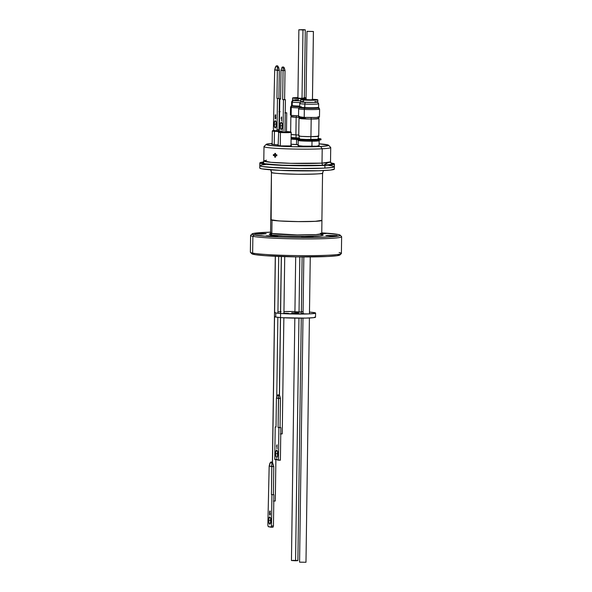 <?xml version="1.0" encoding="UTF-8"?>
<svg xmlns="http://www.w3.org/2000/svg" width="592" height="592" viewBox="0 0 592 592"><rect width="100%" height="100%" fill="white"/><g stroke="black" fill="none" stroke-linecap="round" stroke-linejoin="round"><path stroke-width="0.89" d="M321.086 233.766L326.251 233.507L321.759 233.07L326.266 233.477L321.752 233.766M337.292 235.631L332.63 236.03L326.111 235.697L327.073 235.379L336.833 235.557L332.408 236.03L325.815 235.579L337.292 235.631M313.05 236.948L308.38 237.348L302.209 236.741L312.583 236.874L308.166 237.348L301.572 236.896L313.05 236.948M277.485 235.993L272.816 236.4L266.222 235.853L275.524 235.794L277.759 236.141L274.777 236.386L266.008 235.949L277.485 235.993M266.163 233.729L261.494 234.129L254.974 233.796L255.936 233.477L265.697 233.655L261.279 234.129L254.686 233.685L266.163 233.729M271.817 233.677L269.982 234.01L270.559 232.989A25.597 1.561 0.8 0 0 271.832 233.492A1.369 1.295 -78.7 0 1 270.514 234.869L283.96 236.016L304.54 236.393L320.191 235.794L323.025 235.209L321.759 234.558C325.245 235.046 323.387 236.26 304.54 236.393C284.367 236.186 273.03 235.675 270.514 234.869A1.369 1.295 101.3 0 0 271.832 233.492L297.243 234.92L315.995 234.61L321.752 233.707L320.479 233.196M252.081 233.936L250.69 235.276A45.517 2.775 0.8 0 0 252.873 236.341A45.517 2.775 -179.2 0 1 250.608 235.446L250.372 252.177A45.517 2.775 0.8 0 0 252.636 253.08A45.517 2.775 -179.2 0 1 250.453 252.355L251.8 253.731A44.148 2.694 0.8 0 0 253.916 254.442L252.636 253.08L252.873 236.341L254.19 234.972A44.148 2.694 -179.2 0 1 252.081 233.936A44.148 2.694 -179.2 0 1 270.574 232.16M321.759 232.878A44.148 2.694 -179.2 0 1 338.084 234.454L321.759 232.878M270.818 219.551L272.017 220.172L271.832 233.492L272.017 220.172A25.597 1.561 -179.2 0 1 270.744 219.669A25.597 1.561 -179.2 0 1 270.781 219.588M321.907 220.305A25.597 1.561 -179.2 0 1 321.937 220.387A25.597 1.561 -179.2 0 1 300.366 221.623A25.597 1.561 -179.2 0 1 272.017 220.172L280.549 221.038L299.419 221.623L316.483 221.275L320.997 220.786L321.752 220.194M270.744 219.669L270.559 232.989L271.832 233.492A25.597 1.561 0.8 0 0 300.181 234.95A25.597 1.561 0.8 0 0 321.752 233.707L321.937 220.387M270.803 232.153L254.989 233.167L252.118 233.899L253.043 234.698L265.623 236.238L284.264 237.148L305.709 237.481L328.035 237.022L338.654 236.03L340.267 235.268L338.084 234.454A44.148 2.694 -179.2 0 1 340.2 235.165A44.148 2.694 -179.2 0 1 304.414 237.473A44.148 2.694 -179.2 0 1 254.19 234.972L252.873 236.341L252.636 253.08A45.517 2.775 0.8 0 0 303.045 255.663A45.517 2.775 0.8 0 0 341.392 253.45L341.628 236.719A45.517 2.775 -179.2 0 1 303.274 238.924A45.517 2.775 -179.2 0 1 252.873 236.341A45.517 2.775 0.8 0 0 304.651 238.931A45.517 2.775 0.8 0 0 341.547 236.541L340.2 235.165M271.824 233.662L270.514 234.869L269.249 234.217L270.167 233.907M339.993 254.738L337.011 255.729L327.768 256.491L296.844 256.891L265.357 255.707L255.47 254.708L251.733 253.628M251.852 253.369L252.392 253.11M339.127 252.555A45.517 2.775 -179.2 0 1 341.31 253.62A45.517 2.775 -179.2 0 1 301.661 255.655A45.517 2.775 -179.2 0 1 252.636 253.08L253.916 254.442A44.148 2.694 0.8 0 0 301.469 256.935A44.148 2.694 0.8 0 0 339.919 254.96L341.31 253.62M321.759 234.558A1.369 1.295 -78.7 0 1 321.493 234.528L322.3 234.743L321.752 233.707M290.998 145.514A6.949 0.422 -179.2 0 1 291.493 145.706A6.949 0.422 -179.2 0 1 289.732 145.935L291.434 145.736L290.82 145.484M319.081 145.684A10.641 0.651 -179.2 0 1 319.229 145.839A10.641 0.651 -179.2 0 1 316.535 146.202L318.91 145.639M266.274 144.337L264.062 146.483A33.367 2.035 0.8 0 0 284.486 148.77A33.367 2.035 0.8 0 0 322.211 148.777L320.612 146.476A31.176 1.902 -179.2 0 1 285.359 146.476A31.176 1.902 -179.2 0 1 266.274 144.337A31.176 1.902 -179.2 0 1 272.15 143.419L267.976 143.849L266.267 144.559L272.461 145.684L292.996 146.712L320.612 146.476L322.211 148.777A33.367 2.035 -179.2 0 1 285.433 148.807A33.367 2.035 -179.2 0 1 263.995 146.609L263.795 160.95A33.367 2.035 0.8 0 0 285.233 163.155A33.367 2.035 0.8 0 0 322.011 163.118L322.211 148.777L322.011 163.118L330.521 161.882A33.367 2.035 0.8 0 1 322.011 163.118A2.05 1.524 -93.1 0 0 323.513 165.279A2.05 1.524 86.9 0 1 322.011 163.118L290.82 163.325L271.003 162.319L263.795 160.95L266.548 160.18M273.371 155.555L273.378 154.571A33.367 2.035 0.8 0 0 274.792 154.675L274.814 153.38A33.367 2.035 0.8 0 0 275.524 153.432L275.502 154.727A33.367 2.035 0.8 0 0 276.856 154.808L276.841 155.792A33.367 2.035 -179.2 0 1 275.495 155.703L275.472 157.22A33.367 2.035 -179.2 0 1 274.762 157.176L274.777 155.659A33.367 2.035 -179.2 0 1 273.371 155.555L275.162 155.637L275.472 157.176L274.762 157.176L275.162 155.637L273.371 155.555L273.378 154.571A33.367 2.035 0.8 0 0 274.792 154.675L274.814 153.38A33.367 2.035 0.8 0 0 275.524 153.432L275.502 154.727A33.367 2.035 0.8 0 0 276.856 154.808L276.841 155.792A33.367 2.035 -179.2 0 1 275.495 155.703L276.841 155.748L275.495 155.703L275.472 157.22A33.367 2.035 -179.2 0 1 274.762 157.176L274.777 155.659A33.367 2.035 -179.2 0 1 273.371 155.555M327.776 162.807L323.513 165.279L332.193 164.258L332.497 163.836L331.194 163.348M330.75 162.948L333.992 163.629L334.058 164.302L324.912 165.375A37.303 2.279 -179.2 0 1 283.797 165.405A37.303 2.279 -179.2 0 1 259.829 162.948A37.303 2.279 -179.2 0 1 263.447 162.016L260.206 162.63L259.888 163.074L261.005 163.533L275.088 164.998L302.823 165.797L324.912 165.375L324.875 168.106L324.912 165.375A37.303 2.279 -179.2 0 0 334.428 163.984L334.391 166.722A37.303 2.279 -179.2 0 1 297.584 168.483A37.303 2.279 -179.2 0 1 259.807 165.745L259.777 168.135A37.303 2.279 0.8 0 0 297.554 170.873A37.303 2.279 0.8 0 0 334.362 169.112L334.391 166.722A37.303 2.279 0.8 0 1 324.875 168.106L332.282 167.44L334.332 166.589M334.347 169.046L330.417 170.074L318.622 170.748L280.379 170.392L261.671 168.816L259.777 168.135L259.807 165.745A37.303 2.279 -179.2 0 1 259.792 165.679A37.303 2.279 0.8 0 0 283.76 168.143A37.303 2.279 0.8 0 0 324.875 168.106L302.786 168.528L278.107 167.891L262.049 166.493L259.829 165.582L261.901 164.953M319.103 143.819L328.516 145.21L326.806 145.928L320.612 146.476A31.176 1.902 -179.2 0 0 328.508 145.203A31.176 1.902 -179.2 0 0 319.103 143.819M278.58 145.284L277.833 145.595L281.022 145.898L289.732 145.935A6.949 0.422 -179.2 0 1 282.273 145.95A6.949 0.422 -179.2 0 1 277.626 145.514A6.949 0.422 -179.2 0 1 278.129 145.329M272.586 144.085L271.632 144.307L272.305 144.478L278.136 144.803A6.949 0.422 -179.2 0 1 271.632 144.315A6.949 0.422 -179.2 0 1 272.135 144.13M298.568 145.299L298.301 145.676L303.185 146.135L316.535 146.202A10.641 0.651 -179.2 0 1 305.109 146.217A10.641 0.651 -179.2 0 1 297.983 145.543A10.641 0.651 -179.2 0 1 298.139 145.395M290.887 144.174L298.146 144.633A10.641 0.651 -179.2 0 1 291.012 144.196M333.955 166.367L330.713 165.679M330.839 162.963A37.303 2.279 -179.2 0 1 334.428 163.984M263.714 162.282L261.768 163.096L262.826 163.525L279.106 165.079L305.938 165.686L323.513 165.279L284.604 165.316L264.609 163.873L263.085 162.393M331.387 163.473L330.521 161.882L330.721 147.534A33.367 2.035 -179.2 0 1 322.211 148.777A33.367 2.035 0.8 0 0 330.662 147.408L328.508 145.203M275.191 153.402L274.792 154.675L275.191 153.402M273.711 154.601L273.696 155.533L273.711 154.601M296.052 137.803L296.089 134.909L296.052 137.803M299.419 117.364A9.583 0.585 -179.2 0 1 296.34 117.26L296.355 115.773L296.34 117.26L299.915 117.371M299.87 117.401L296.141 117.275A9.99 0.607 -179.2 0 1 290.872 116.668A9.99 0.607 -179.2 0 1 291.286 116.498L296.141 117.275L295.896 134.902L296.141 117.275A9.99 0.607 -179.2 0 0 299.419 117.386M291.146 134.495A9.99 0.607 0.8 0 0 295.896 134.902L298.76 135.006A9.99 0.607 0.8 0 1 295.896 134.902L291.049 134.473M291.331 116.617L296.34 117.26A9.583 0.585 -179.2 0 1 291.279 116.668L291.301 115.381M295.896 137.855L295.889 138.535A12.321 0.755 0.8 0 0 296.54 138.565L295.889 138.535L295.896 137.855L291.109 137.573A12.321 0.755 -179.2 0 0 295.896 137.855A12.321 0.755 -179.2 0 0 299.13 137.951L295.896 137.855M291.035 137.485L296.252 137.81A1.709 0.644 92.2 0 0 296.215 137.81A1.709 0.644 -87.8 0 1 296.259 137.81L291.109 137.477M296.577 139.505L296.503 144.574L296.577 139.505M291.094 138.254L295.889 138.535A12.321 0.755 0.8 0 1 291.094 138.254M317.985 138.484L320.59 139.216L312.628 139.616A12.321 0.755 -179.2 0 1 296.385 138.676L296.37 139.364A12.321 0.755 0.8 0 0 312.62 140.304L312.628 139.616L301.173 139.342L296.414 138.632A1.029 0.385 92.2 0 0 296.348 138.558M296.4 139.312L296.474 139.46A10.471 0.636 -179.2 0 1 291.086 139.076M290.413 115.107L291.16 115.359L291.271 107.411A10.471 0.636 -179.2 0 1 290.524 107.167L290.413 115.114A10.471 0.636 0.8 0 0 291.16 115.359L298.716 115.854M291.271 107.411A1.369 1.265 -80.5 0 1 291.923 106.22A0.681 0.636 99.5 0 0 292.248 105.628A9.442 0.577 0.8 0 0 299.715 106.086A9.442 0.577 0.8 0 1 292.248 105.628L292.3 102.098A9.442 0.577 -179.2 0 1 291.627 101.876L291.575 105.406A9.442 0.577 0.8 0 0 292.248 105.628A0.681 0.636 -80.5 0 1 291.923 106.22A1.369 1.265 99.5 0 0 291.271 107.411A10.471 0.636 0.8 0 0 298.975 107.907A10.471 0.636 -179.2 0 1 291.271 107.411L291.16 115.359A10.471 0.636 0.8 0 0 298.546 115.847M301.335 106.73A9.79 0.599 -179.2 0 1 291.923 106.22A9.79 0.599 -179.2 0 0 301.335 106.73M293.506 100.433A1.709 1.584 99.5 0 0 292.3 102.098A1.709 1.584 -80.5 0 1 293.218 100.551M292.3 102.098A9.442 0.577 0.8 0 0 300.033 102.564A9.442 0.577 -179.2 0 1 292.3 102.098L292.248 105.628M290.99 145.832L291.183 132.349A6.431 0.392 -179.2 0 1 287.364 132.66A6.431 0.392 -179.2 0 1 280.453 132.497L280.268 145.854L280.453 132.497A6.431 0.392 -179.2 0 1 278.314 132.171A6.431 0.392 0.8 0 0 280.453 132.497L280.689 132.142A6.09 0.37 -179.2 0 1 278.669 131.809A6.09 0.37 -179.2 0 1 279.683 131.646M286.469 131.587A6.09 0.37 -179.2 0 1 288.815 131.698L286.469 131.587M286.461 131.838L284.974 132.068M280.216 131.609L278.854 131.927L282.732 132.245M282.066 67.214L281 70.152L280.593 99.153L279.787 98.99L280.601 98.982L279.787 98.99L279.328 131.572L281.836 131.779L280.416 131.787A3.323 1.036 89.7 0 1 281.119 130.876A3.323 1.036 89.7 0 1 281.933 132.09L289.288 132.231L290.835 131.986L288.815 131.698A6.09 0.37 -179.2 0 1 290.827 131.979A6.09 0.37 -179.2 0 1 284.967 132.297L281.933 132.09L281.185 130.884L280.416 131.787L279.328 131.572L279.787 98.99L280.593 99.153L281 70.152L283.065 70.566L282.665 99.567L283.472 99.73L283.02 132.312L283.472 99.73L285.425 99.715L284.967 132.297L285.425 99.715L282.665 99.567L283.065 70.566L285.018 70.552L284.611 99.552L285.425 99.715L282.665 99.567L284.611 99.552L285.018 70.552L283.612 67.037L283.25 67.207L284.249 67.71L285.018 70.552L283.065 70.566L283.168 69.279L283.065 70.566L281 70.152L282.066 67.214L282.858 67.377L283.168 69.279L282.858 67.377L282.066 67.214L282.495 67.044M286.373 131.831L284.885 132.068M282.665 132.238A6.09 0.37 -179.2 0 1 280.689 132.142L280.453 132.497A6.431 0.392 0.8 0 0 287.549 132.652A6.431 0.392 0.8 0 0 291.168 132.327L290.827 131.979M282.303 123.743L282.088 125.696L280.142 125.704A3.596 1.117 89.7 0 1 281.237 122.337A3.596 1.117 89.7 0 1 282.377 126.155L282.088 123.55L281.089 122.366L280.171 125.008L280.593 128.79L281.637 129.33L282.377 126.155A3.596 1.117 89.7 0 1 281.281 129.522A3.596 1.117 89.7 0 1 280.142 125.704L282.088 125.696A3.596 1.117 -90.3 0 0 282.243 127.687M281.607 116.898L281.126 118.311L281.429 117.771L281.548 120.997L281.607 116.898L281.126 118.311L281.429 117.771L281.548 120.997L281.607 116.898M282.221 124.157A3.596 1.117 -90.3 0 0 282.088 125.696L282.251 127.724M281.666 117.445L281.459 117.83M321.893 220.342L314.9 221.356L297.036 221.6L278.765 220.912L270.788 219.713A25.567 1.561 0.8 0 0 296.681 221.593A25.567 1.561 0.8 0 0 321.9 220.387L322.566 173.042A25.567 1.561 -179.2 0 1 297.339 174.255A25.567 1.561 -179.2 0 1 271.447 172.376L271.143 219.41M270.596 169.823L271.439 172.331A25.567 1.561 -179.2 0 0 271.447 172.376L270.781 219.669A25.567 1.561 0.8 0 0 270.788 219.713L271.447 172.376A4.107 4.1 156.1 0 0 271.077 170.607A4.107 4.1 -23.9 0 1 271.447 172.376C270.329 173.101 279.076 173.73 297.702 174.255C316.054 174.181 324.335 173.759 322.551 172.997A25.567 1.561 -179.2 0 1 322.566 173.042L323.476 170.563M259.888 165.516L261.708 166.426L268.916 167.299L298.109 168.491L324.179 168.143L331.927 167.499L334.376 166.655A37.303 2.279 -179.2 0 1 334.391 166.722M259.829 162.948L259.762 168.069A37.303 2.279 0.8 0 0 259.777 168.135L259.851 167.913M331.15 165.745L328.782 165.434M265.527 164.546L262.256 164.902M280.756 433.958L282.243 433.877L283.864 317.786M281.385 256.528L279.446 395.241L281.385 256.528M285.24 112.695L286.728 112.813L285.24 112.902M284.885 112.894L286.72 112.828L285.144 112.687M280.408 433.951L282.162 433.84M275.384 256.284L274.599 312.391L275.384 256.284M274.54 316.713L272.505 462.441L274.54 316.713M279.609 111.703L279.224 111.703M273.793 501.069L275.302 500.987L275.879 459.681M279.232 111.496L279.609 111.503M275.295 500.995L273.46 501.061M280.142 111.688L278.899 111.696M279.158 111.488L279.801 111.511M276.264 126.118L276.101 124.083L274.155 124.098A3.596 1.117 89.7 0 1 275.25 120.731A3.596 1.117 89.7 0 1 276.39 124.542L275.657 127.717L275.221 127.909L274.607 127.176L274.185 123.402L275.102 120.761L275.939 121.464L276.39 124.542A3.596 1.117 89.7 0 1 275.295 127.916A3.596 1.117 89.7 0 1 274.155 124.098L276.101 124.083A3.596 1.117 -90.3 0 0 276.257 126.081M277.359 70.381L274.695 69.849L273.378 129.012L273.785 130.462L276.582 131.024L277.026 129.744L277.463 98.524L276.967 98.427L277.359 70.381L279.313 70.374L278.921 98.413L279.313 70.374L278.588 67.273L277.507 65.838L277.034 66.06L277.774 65.971L279.313 70.374L274.695 69.849L276.072 66.067L276.627 65.845L277.389 67.281L276.967 98.427L279.409 98.509L276.967 98.427L279.409 98.509L277.463 98.524L277.026 129.744L278.973 129.729L279.409 98.509L278.973 129.729L278.529 131.01L278.973 129.729L277.026 129.744L276.582 131.024L278.529 131.01L273.785 130.462L273.378 129.012L274.695 69.849L275.509 66.903L276.627 65.845L277.389 67.281L277.359 70.381M275.761 118.548L275.391 118.97L275.073 118.208L275.213 117.727L275.487 118.504L275.702 117.778L275.569 116.742L275.073 116.905L275.236 114.833L275.842 114.952L275.28 116.432L275.783 116.661L275.761 118.548L275.28 116.432L275.842 114.952L275.236 114.833L275.428 118.977M276.235 122.551A3.596 1.117 -90.3 0 0 276.101 124.083L276.323 122.13M275.539 117.719L275.768 118.504M275.517 115.381L275.554 114.892L275.517 115.381M275.835 115.41L275.361 115.381L275.835 115.41M276.072 66.067L276.627 65.845M277.729 451.629L277.507 453.583L275.561 453.598A3.596 1.117 89.7 0 1 276.656 450.223A3.596 1.117 89.7 0 1 277.796 454.042L277.345 450.963L276.508 450.26L275.591 452.902L276.013 456.676L276.627 457.409L277.263 456.928L277.796 454.042A3.596 1.117 89.7 0 1 276.701 457.416A3.596 1.117 89.7 0 1 275.561 453.598L277.507 453.583A3.596 1.117 -90.3 0 0 277.663 455.581M277.485 395.108L276.42 398.046L278.492 398.453L278.085 427.454L278.891 427.616L278.44 460.199L277.352 459.984L276.612 458.77L275.835 459.681L274.755 459.459L275.206 426.876L276.02 427.039L276.42 398.046L280.438 398.446L280.038 427.439L280.845 427.602L280.393 460.191L278.44 460.199L278.891 427.616L280.845 427.602L280.393 460.191L277.352 459.984A3.323 1.036 89.7 0 0 276.545 458.763L276.545 458.763A3.323 1.036 89.7 0 0 275.835 459.681L277.263 459.673L274.755 459.459L275.206 426.876L276.02 427.039L276.42 398.046L277.049 395.759L277.914 394.931L278.514 396.048L278.492 398.453L280.438 398.446L279.461 395.256L278.669 395.101L279.676 395.597L280.438 398.446L280.038 427.439L278.085 427.454L278.588 397.173L278.277 395.264L277.485 395.108L277.914 394.931M277.026 444.784L276.545 446.205L276.849 445.658L276.967 448.884L277.026 444.784L276.545 446.205L276.849 445.658L276.967 448.884L277.026 444.784M277.641 452.044A3.596 1.117 -90.3 0 0 277.507 453.583L277.67 455.611M278.085 427.454L280.845 427.602L278.085 427.454M277.086 445.332L276.878 445.717M311.118 117.542L311.096 119.029L311.118 117.542M310.852 136.678L310.807 139.564L310.852 136.678M318.57 118.393A9.99 0.607 -179.2 0 1 318.977 118.57A9.99 0.607 -179.2 0 1 311.185 119.059L309.239 119.044L311.096 119.029A9.583 0.585 -179.2 0 1 299.404 118.296A9.583 0.585 -179.2 0 1 305.398 117.838L305.095 117.845M318.119 118.311L318.977 118.555L317.43 118.874L311.185 119.059L310.941 136.678A9.99 0.607 0.8 0 0 318.733 136.197L310.941 136.678L311.185 119.059A9.99 0.607 -179.2 0 1 298.997 118.289A9.99 0.607 -179.2 0 1 299.404 118.126M299.411 135.709L298.99 136.056L301.861 136.404L310.941 136.678A9.99 0.607 0.8 0 1 298.745 135.916L298.997 118.289M318.489 136.056L317.867 135.938M299.411 118.311L309.231 119.022L300.825 118.666L298.997 118.311L299.663 118.082M311.096 119.029L318.563 118.548A9.583 0.585 -179.2 0 1 311.096 119.029M296.385 138.676A12.321 0.755 -179.2 0 1 299.123 138.247L296.414 138.632M299.123 138.328A11.5 0.703 0.8 0 0 299.574 139.15A11.5 0.703 0.8 0 0 312.361 139.564A1.709 0.548 -90.4 0 0 312.324 139.564A1.709 0.548 89.6 0 1 312.361 139.564A11.5 0.703 0.8 0 0 318.289 138.595L320.102 138.92L318.999 139.305L307.914 139.542L298.731 139.061L297.228 138.646L299.596 138.299M319.125 140.659A10.471 0.636 -179.2 0 1 312.014 141.214L311.94 146.32L312.014 141.214A10.471 0.636 -179.2 0 1 298.205 140.415L298.131 145.625M296.474 139.46L310.267 140.304L320.982 139.756M297.658 139.046L296.799 139.172M319.68 139.86L319.147 140.704A10.471 0.636 -179.2 0 1 312.014 141.214A10.471 0.636 -179.2 0 1 298.227 140.459M318.289 138.513A12.321 0.755 -179.2 0 1 321.019 139.024A12.321 0.755 -179.2 0 1 312.628 139.616L312.62 140.304A12.321 0.755 0.8 0 0 321.012 139.705L321.019 139.024M298.575 116.683L304.207 117.386A10.471 0.636 0.8 0 0 319.48 117.031L319.591 109.083A10.471 0.636 -179.2 0 1 304.318 109.439L304.207 117.386L315.765 117.468L319.443 117.083L318.17 116.698M318.866 108.839A10.471 0.636 -179.2 0 1 319.591 109.083L318.585 107.293L318.637 103.763A9.442 0.577 -179.2 0 1 304.865 104.081L304.651 108.225A1.369 0.629 92.6 0 0 304.318 109.439A10.471 0.636 0.8 0 0 319.539 109.143M298.694 108.728A10.471 0.636 0.8 0 0 304.318 109.439A1.369 0.629 -87.4 0 1 304.651 108.225A9.79 0.599 -179.2 0 0 318.925 107.892A9.79 0.599 -179.2 0 1 304.651 108.225A9.79 0.599 -179.2 0 1 299.515 107.507A9.79 0.599 -179.2 0 0 304.651 108.225L304.813 107.611A9.442 0.577 0.8 0 0 318.585 107.293M299.744 106.974A9.442 0.577 0.8 0 0 304.813 107.611L304.865 104.081A9.442 0.577 0.8 0 0 318.592 103.815M317.934 103.533A9.442 0.577 -179.2 0 1 318.637 103.763L317.615 102.142M305.516 102.342A1.709 0.784 92.6 0 0 304.865 104.081A1.709 0.784 -87.4 0 1 305.346 102.475M299.7 116.461L298.945 116.565M299.789 103.445A9.442 0.577 0.8 0 0 304.865 104.081A9.442 0.577 -179.2 0 1 299.752 103.496L300.817 101.905M298.649 108.787L298.538 116.735A10.471 0.636 0.8 0 0 304.207 117.386L304.318 109.439A10.471 0.636 -179.2 0 1 298.649 108.787L299.7 107.026A9.442 0.577 0.8 0 0 304.813 107.611A9.442 0.577 0.8 0 0 318.548 107.344M274.244 130.41L272.675 130.654L274.673 130.943A6.09 0.37 -179.2 0 1 272.683 130.61L272.335 130.95A6.431 0.392 0.8 0 0 274.444 131.291L279.335 131.098A6.09 0.37 -179.2 0 1 274.673 130.943L274.444 131.291A6.431 0.392 0.8 0 0 279.328 131.461A6.431 0.392 -179.2 0 1 274.444 131.291L274.259 144.655L274.444 131.291A6.431 0.392 -179.2 0 1 272.32 130.973L272.135 144.455M272.683 130.61A6.09 0.37 -179.2 0 1 273.778 130.44M302.978 318.148L299.574 562.156L305.983 562.267L309.416 317.978M309.453 313.878L310.267 256.928M312.443 99.833L313.397 31.494L307.004 31.361L313.42 31.472L312.443 99.833M313.397 31.494L306.996 31.398L313.397 31.494M299.582 562.171L305.983 562.267M302.978 30L298.864 29.755L305.294 29.844L302.978 30L302.024 98.316L302.978 30L298.871 29.77L303.622 29.652L305.272 29.866L302.978 30M294.831 318.133L291.449 560.528L295.563 560.772L298.953 318.17L295.563 560.772L297.88 560.617L301.269 318.163M300.403 312.102L299.034 312.176L299.811 256.921L299.034 312.176L294.92 311.762M295.63 560.402L297.177 560.483M297.517 560.52L292.655 560.395M293.181 560.38L293.765 560.372M306.034 99.641L312.376 99.848L306.116 99.626M300.692 99.619L300.662 101.802A8.554 0.525 0.8 0 0 303.511 102.231L303.541 100.048A8.554 0.525 -179.2 0 1 300.692 99.619A8.554 0.525 -179.2 0 1 306.034 99.212L300.958 99.752L309.72 100.263L317.719 99.93L312.08 99.286M312.472 99.301A8.554 0.525 -179.2 0 1 314.951 99.426A8.554 0.525 -179.2 0 1 317.8 99.856A8.554 0.525 -179.2 0 1 312.731 100.263A8.554 0.525 -179.2 0 1 303.541 100.048L303.511 102.231L314.352 102.416L317.29 102.209L317.756 102.016L316.927 101.802M302.845 101.484L301.853 101.558M301.143 101.639L303.511 102.231A8.554 0.525 0.8 0 0 312.702 102.446A8.554 0.525 0.8 0 0 317.771 102.046L317.8 99.856M316.054 101.706L314.922 101.617M297.991 97.998L300.026 98.287L297.909 98.013M306.049 98.605A8.554 0.525 -179.2 0 1 298.294 98.568L298.264 100.751A8.554 0.525 0.8 0 0 300.677 100.81L293.38 100.418L292.552 100.211L293.728 99.93M304.347 97.673A8.554 0.525 -179.2 0 1 306.057 97.754L303.955 97.658M294.72 99.863L297.384 99.774M306.264 98.598L293.41 98.228L292.581 98.02L293.047 97.828L297.917 97.584A8.554 0.525 -179.2 0 0 292.566 97.991L292.537 100.181A8.554 0.525 0.8 0 0 298.264 100.751L298.294 98.568A8.554 0.525 -179.2 0 1 292.566 97.991M300.026 98.287L304.443 98.161L300.026 98.287M270.729 522.314L270.574 520.287L268.62 520.294A3.596 1.117 89.7 0 1 269.715 516.927A3.596 1.117 89.7 0 1 270.862 520.745L270.122 523.92L269.079 523.38L268.65 519.598L269.575 516.957L270.566 518.141L270.862 520.745A3.596 1.117 89.7 0 1 269.76 524.112A3.596 1.117 89.7 0 1 268.62 520.294L270.574 520.287A3.596 1.117 -90.3 0 0 270.729 522.285M271.832 466.585L269.168 466.052L267.85 525.215L268.257 526.665L271.047 527.22L271.491 525.94L271.928 494.72L271.439 494.623L271.832 466.585L273.778 466.57L273.386 494.616L273.778 466.57L272.52 462.463L271.499 462.263L272.239 462.174L273.778 466.57L269.168 466.052L270.537 462.271L271.092 462.041L271.861 463.484L271.439 494.623L273.881 494.712L271.439 494.623L273.881 494.712L271.928 494.72L271.491 525.94L273.445 525.933L273.881 494.712L273.445 525.933L273.001 527.213L273.445 525.933L271.491 525.94L271.047 527.22L273.001 527.213L268.257 526.665L267.85 525.215L269.168 466.052L269.974 463.107L271.092 462.041L271.861 463.484L271.832 466.585M270.226 514.744L269.819 515.151L269.545 514.411L269.678 513.923L270.011 514.663L270.174 513.893L270.033 512.938L269.538 513.109L269.7 511.029L270.307 511.155L269.752 512.628L270.248 512.857L270.226 514.744L270.337 513.804L269.9 514.707L269.515 513.945L269.893 515.181L270.226 514.744L269.893 515.181M270.707 518.747A3.596 1.117 -90.3 0 0 270.574 520.287L270.788 518.333M270.085 515.084L270.004 513.923M269.708 513.19L269.93 512.864L270.337 513.804L269.752 512.628L270.307 511.155L269.7 511.029L269.538 513.109L270.226 512.864M269.982 511.584L270.019 511.096L269.982 511.584M270.3 511.614L269.826 511.584L270.3 511.614M269.871 514.411L270.144 515.144M270.537 462.271L271.092 462.041M303.674 313.642L302.194 313.442L303.045 313.316M283.931 313.183L288.452 313.353L283.701 313.36M291.708 312.813L298.605 312.842L291.708 312.813M274.473 316.55L275.746 317.053A20.535 1.251 0.8 0 0 298.62 318.17A20.535 1.251 0.8 0 0 315.521 317.171L315.58 313.072A20.535 1.251 -179.2 0 1 298.671 314.071A20.535 1.251 -179.2 0 1 275.805 312.953L275.746 317.053L280.534 317.571M283.028 313.634L309.024 313.901L315.025 313.353L315.566 313.116L314.285 312.613A20.535 1.251 -179.2 0 1 315.58 313.072M314.285 312.613L309.498 312.095A20.535 1.251 -179.2 0 1 314.285 312.613M303.067 311.74L301.358 311.681A20.535 1.251 -179.2 0 1 303.067 311.74M294.927 311.533L283.953 311.577A20.535 1.251 -179.2 0 1 294.927 311.533M281.067 311.673L277.944 311.851A20.535 1.251 -179.2 0 1 280.527 311.695M275.065 312.221L274.525 312.458L275.805 312.953L280.593 313.471M300.721 312.014L295.297 311.755M283.805 313.19L288.452 313.346L283.931 313.383M302.423 313.523L303.333 313.301M282.969 317.734L305.768 318.104L313.656 317.667L315.255 316.964M274.459 316.594A20.535 1.251 0.8 0 0 275.746 317.053L275.805 312.953A20.535 1.251 -179.2 0 1 274.518 312.502L274.459 316.594M321.508 234.536L319.835 234.269M262.885 162.519L263.795 160.95M290.872 116.668L290.657 131.912M291.575 105.406L290.524 107.167M292.692 100.277L291.627 101.876M278.122 145.654L278.669 131.809M283.553 67.029L282.428 67.037M283.923 313.686L284.722 256.632M286.461 132.046L286.728 112.82M279.365 395.138L280.445 317.564M280.504 313.471L281.296 256.521M278.714 256.425L277.922 313.242M277.863 317.334L276.76 396.507M275.295 256.284L272.416 462.345M276.538 65.838L277.419 65.83M278.973 394.923L277.848 394.931M318.585 117.275L318.563 118.74M318.318 136.36L318.274 139.364M299.426 117.009L299.404 118.296M299.16 136.093L299.115 139.098M318.977 118.57L318.733 136.197M319.34 139.268L305.28 139.468L298.057 138.965M298.205 140.415L297.702 139.557M319.147 140.704L319.073 145.921M299.7 107.026L299.752 103.496M303.045 313.597L303.837 256.943M306.027 99.745L306.982 31.383M312.465 99.833L313.42 31.472M298.864 29.755L297.909 98.117M295.689 256.876L294.92 312.102M305.294 29.844L304.34 98.205M302.12 256.935L301.328 314.063M271.003 462.034L271.891 462.034"/></g></svg>
